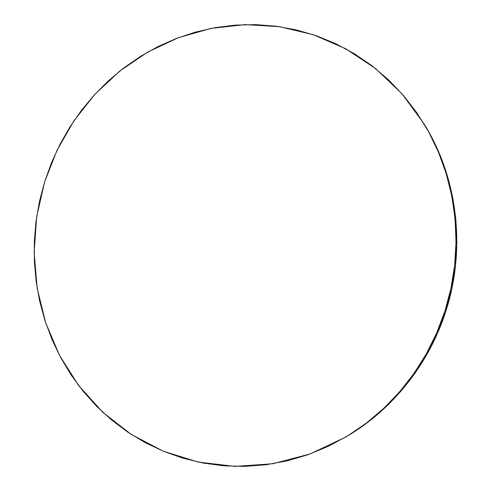 <?xml version="1.0" encoding="UTF-8"?>
<svg xmlns="http://www.w3.org/2000/svg" width="491" height="491" viewBox="0 0 491 491"><rect width="100%" height="100%" fill="white"/><g stroke="black" fill="none" stroke-linecap="round" stroke-linejoin="round"><path stroke-width="0.74" d="M345.474 437.162L347.205 436.143C392.61 409.451 429.054 363.978 445.846 311.22L444.914 311.128C427.962 364.402 391.18 410.304 345.369 437.229L309.925 454.009L272.738 463.762L235.109 466.395L198.266 462.086L163.325 451.241L131.257 434.425L102.883 412.348L78.855 385.809L59.669 355.668L45.688 322.796L37.138 288.1L34.131 252.466L36.659 216.77L44.632 181.873L57.036 150.271L73.92 120.835L94.947 94.235L119.718 71.109L147.742 52.064L178.448 37.66L211.161 28.374L245.132 24.618L279.508 26.686L313.368 34.732L345.744 48.769L375.633 68.599L402.043 93.836L424.034 123.867C456.82 177.343 465.339 248.336 444.914 311.128L445.846 311.22C466.076 249.023 457.637 178.699 425.138 125.69L424.169 124.094M44.632 181.873L39.483 201.371L36.039 221.245L34.327 241.333L34.364 261.488L36.162 281.558L39.722 301.376L45.031 320.795L52.064 339.649L60.792 357.786L71.17 375.032L83.126 391.241L96.598 406.26L111.494 419.922L127.709 432.08L145.121 442.606L163.601 451.352L182.99 458.207L203.121 463.056L223.816 465.812L244.868 466.389L266.079 464.744L287.223 460.84L308.066 454.672L328.381 446.276L347.929 435.689L366.476 423.003L383.79 408.328L399.656 391.812L413.876 373.62L426.262 353.962L436.652 333.045L444.914 311.128L450.941 288.469L454.666 265.33L456.041 241.995L455.065 218.747L451.769 195.848L446.202 173.575L438.457 152.173L428.655 131.883L416.933 112.918L403.455 95.463L388.399 79.689L371.963 65.733L354.336 53.703L335.74 43.693L316.376 35.757L296.46 29.933L276.194 26.226L255.78 24.624L235.416 25.102L215.279 27.606L195.553 32.081L176.404 38.439L157.973 46.59L140.42 56.44L123.861 67.881L108.419 80.788L94.204 95.039L81.322 110.512L69.845 127.071L59.865 144.581L51.438 162.895L44.632 181.873M347.094 436.211L368.121 422.045L385.282 407.505L401.006 391.137L415.098 373.117L427.366 353.643L437.659 332.929L445.846 311.22L451.818 288.769L455.501 265.852L456.863 242.738L455.9 219.704L452.628 197.02L447.111 174.949L439.439 153.744L429.717 133.638L424.997 125.463"/></g></svg>
